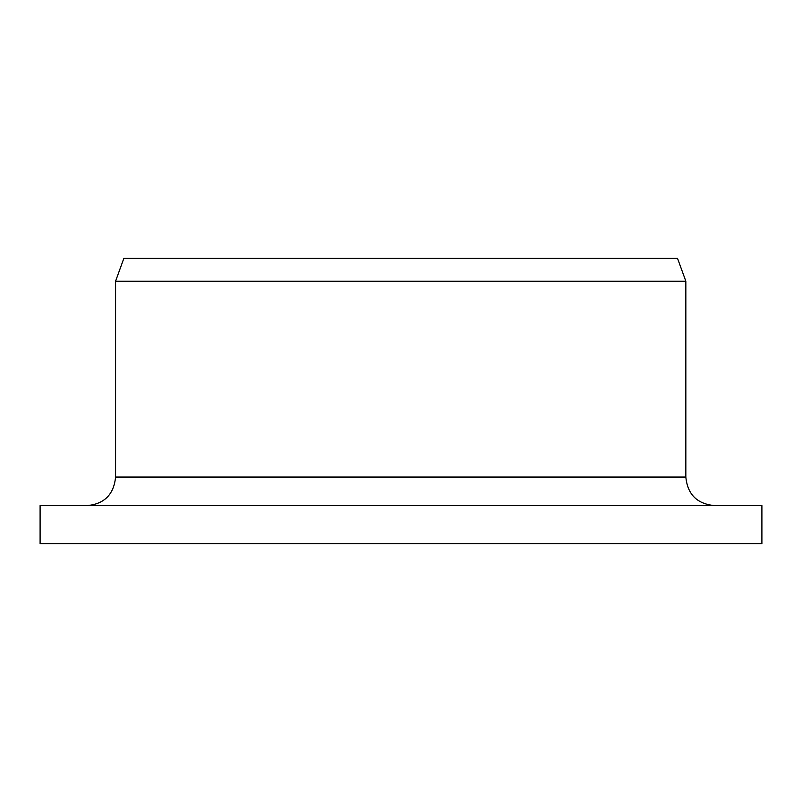 <?xml version="1.0" encoding="UTF-8"?>
<svg xmlns="http://www.w3.org/2000/svg" width="802" height="802" viewBox="0 0 802 802"><rect width="100%" height="100%" fill="white"/><g stroke="black" fill="none" stroke-linecap="round" stroke-linejoin="round"><path stroke-width="1.2" d="M40.1 543.606L40.1 505.581L761.9 505.581L761.9 543.606L40.1 543.606L40.1 505.581M87.238 505.581C104.38 503.967 113.824 494.453 115.578 477.06L115.578 281.211L123.839 258.394L677.54 258.394L685.84 281.211L115.578 281.211M115.578 477.06L685.84 477.06C687.535 494.383 697.038 503.887 714.361 505.581M685.84 477.06L685.84 281.211"/></g></svg>
